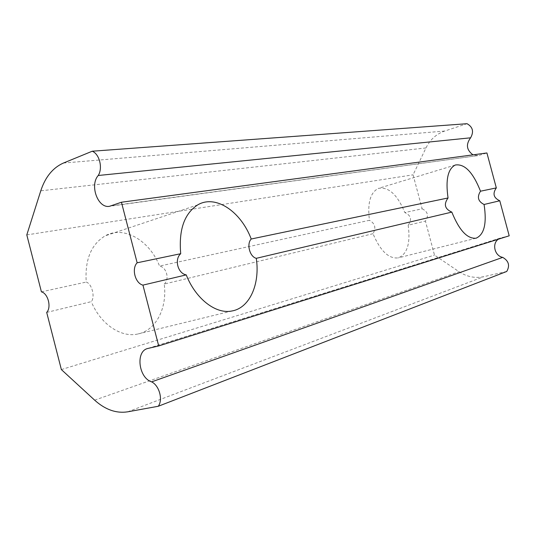<?xml version="1.0" encoding="UTF-8"?>
<svg xmlns="http://www.w3.org/2000/svg" width="536" height="536" viewBox="0 0 536 536"><rect width="100%" height="100%" fill="white"/><g stroke="black" fill="none" stroke-linecap="round" stroke-linejoin="round"><path stroke-width="0.4" stroke-dasharray="2.68 2.01" d="M422.14 208.799C427.855 211.606 428.947 215.693 425.417 221.067L408.191 225.214C412.144 219.613 411.018 215.398 404.827 212.578L422.14 208.799L413.068 174.823L425.973 147.956C430.113 139.608 436.358 133.973 444.692 131.045L467.037 123.702M46.692 312.408L91.288 301.654C95.341 297.038 91.897 283.718 86.236 282.063C84.782 259.833 91.087 244.429 105.163 235.847C123.997 225.227 149.698 240.604 159.547 266.07L369.445 220.289C367.321 203.037 370.322 192.397 378.443 188.384C388.62 186.582 397.417 194.648 404.827 212.578M41.413 291.839L86.236 282.063M408.191 225.214C410.603 243.29 407.273 254.185 398.201 257.896C388.654 258.915 380.258 250.848 373.009 233.703C376.292 227.961 375.106 223.492 369.445 220.289M506.734 271.464L483.733 276.683C475.05 278.472 466.829 276.817 459.071 271.719L434.502 255.116L425.417 221.067M111.287 205.864L477.891 155.614L473 154.844M61.365 369.579L434.502 255.116M373.009 233.703L164.224 284.06C167.446 307.986 155.956 330.806 137.33 334.109C120.781 337.714 100.359 323.952 91.288 301.654M26.8 234.895L413.068 174.823M479.231 155.319L486.923 152.968M509.2 235.8L500.885 237.884L147.534 348.541M498.266 239.23L500.885 237.884M164.224 284.06C169.791 279.39 166.629 267.196 159.547 266.07M94.644 400.158L459.071 271.719M127.662 411.829L483.733 276.683M444.692 131.045L63.456 163.038M425.973 147.956L40.776 190.803M148.197 348.367L501.381 237.743M455.252 165.021L378.443 188.384M476.035 238.219L398.201 257.896M477.891 155.614L109.518 206.3M197.724 204.886L105.163 235.847M231.927 310.987L137.33 334.109"/><path stroke-width="0.8" d="M158.261 406.268C163.179 399.796 159.319 385.598 151.641 381.867C138.67 377.981 135.367 351.529 147.534 348.541L158.71 345.941L142.938 285.119C135.186 283.37 131.34 268.509 137.149 262.794L121.444 202.233L109.518 206.3C97.921 208.651 89.418 185.329 98.222 175.493C102.999 168.17 99.515 154.04 92.239 151.219L63.456 163.038C52.863 167.734 45.299 176.987 40.776 190.803L26.8 234.895L41.413 291.839C48.052 293.447 51.63 307.389 46.692 312.408L61.365 369.579L94.644 400.158C105.224 409.678 116.225 413.564 127.662 411.829L158.261 406.268L506.734 271.464C510.084 265.595 508.751 260.898 502.721 257.38C494.715 256.027 491.7 243.726 498.266 239.23M142.938 285.119L186.233 274.888C195.747 299.101 216.035 314.418 231.927 310.987C249.843 307.945 260.148 283.906 256.288 258.325L451.828 212.109C444.793 208.986 443.533 204.276 448.049 197.972C445.463 179.875 447.868 168.894 455.252 165.021C464.605 163.54 473.027 172.27 480.504 191.205C476.846 196.993 478.032 201.422 484.075 204.484L499.78 200.772L509.2 235.8L158.71 345.941M451.828 212.109C459.171 230.266 467.245 238.969 476.035 238.219C484.276 234.634 486.956 223.391 484.075 204.484M448.049 197.972L251.223 239.009C246.352 243.907 249.722 256.791 256.288 258.325M137.149 262.794L180.712 253.709C174.133 259.35 177.818 273.501 186.233 274.888M467.037 123.702L92.239 151.212L467.037 123.702C472.839 127.005 474.025 131.702 470.601 137.812C465.73 144.398 466.528 150.073 473 154.844M98.222 175.493L470.601 137.812M480.504 191.205L496.323 187.908L486.923 152.968L121.444 202.233M251.223 239.009C240.945 211.579 215.693 194.24 197.724 204.886C184.31 213.549 178.635 229.823 180.712 253.709M499.78 200.772C493.549 197.891 492.396 193.603 496.323 187.908M151.641 381.867L502.721 257.38"/></g></svg>
